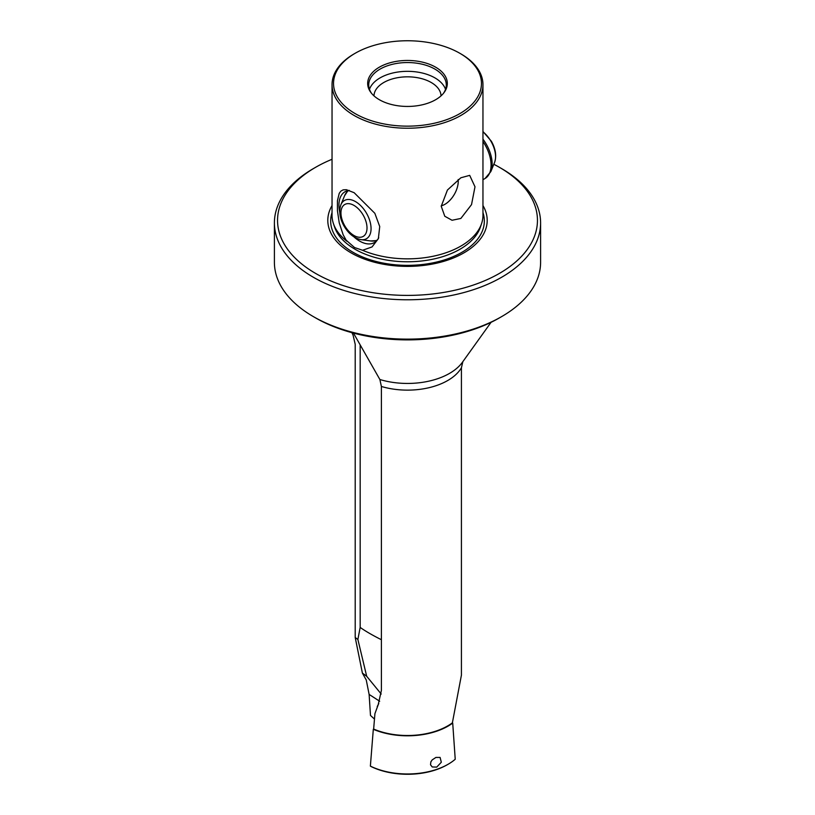 <?xml version="1.0" encoding="UTF-8"?>
<svg xmlns="http://www.w3.org/2000/svg" width="815" height="815" viewBox="0 0 815 815"><rect width="100%" height="100%" fill="white"/><g stroke="black" fill="none" stroke-linecap="round" stroke-linejoin="round"><path stroke-width="1.22" d="M353.109 335.301L355.208 344.317L355.208 637.483L362.4 673.109L366.261 680.005L369.124 694.421L370.489 715.458L374.472 719.085M491.058 322.322L462.411 362.268A59.434 34.312 180 0 1 379.882 379.515L353.466 333.101M351.958 332.693L353.109 335.291M379.882 379.525L381.389 386.473L381.389 690.468L378.16 704.873L374.931 713.614L373.647 729.058A56.907 32.855 0 0 0 452.376 722.854L461.422 675.126L461.422 367.779L462.849 361.656M373.973 95.854A33.537 19.366 180 0 1 394.929 78.24A33.537 19.366 180 0 1 431.216 82.498A33.537 19.366 0 0 1 441.027 95.854M369.48 89.324A38.774 22.392 180 0 1 396.263 72.29A38.774 22.392 180 0 1 434.915 77.883A38.774 22.392 0 0 1 445.52 89.324M443.36 93.45A38.774 22.392 180 0 0 446.274 84.933A38.774 22.392 180 0 0 434.915 69.102A38.774 22.392 0 0 0 392.657 64.253A38.774 22.392 0 0 0 368.726 84.933A38.774 22.392 0 0 0 371.64 93.45M435.658 67.197A39.823 22.993 0 0 0 384.914 64.507A39.823 22.993 0 0 0 371.141 92.839A39.823 22.993 0 0 0 379.342 99.705A39.823 22.993 180 0 0 443.859 92.839A39.823 22.993 180 0 0 435.658 67.197M349.289 190.425A29.34 16.942 -120 0 0 345.02 191.749A29.34 16.942 -120 0 0 339.753 212.297M353.934 236.859A29.34 16.942 -120 0 0 359.69 241.118A29.34 16.942 60 0 0 374.36 242.575A29.34 16.942 60 0 0 378.72 237.695M354.535 247.536L346.171 240.211L343.135 234.74L339.234 222.882L337.441 210.779L337.441 200.704L339.234 193.349L340.853 191.138L343.135 189.864L346.406 189.701L354.148 192.707L374.839 213.306L379.729 226.55L378.354 238.663L372.048 246.935L362.573 250.276L354.535 247.536M460.862 53.872L459.803 53.26A73.961 42.696 0 0 0 459.792 53.26A73.961 42.696 0 0 0 355.197 53.26A73.961 42.696 0 0 0 355.208 113.642A73.961 42.696 0 0 0 459.792 113.642A73.961 42.696 0 0 0 459.803 53.26L460.852 53.872A75.459 43.562 180 0 1 460.862 53.872A75.459 43.562 180 0 1 482.959 84.679A75.459 43.562 180 0 1 460.852 115.475A75.459 43.562 0 0 1 354.148 115.475A75.459 43.562 0 0 1 332.041 84.679A75.459 43.562 0 0 1 354.138 53.872A75.459 43.562 0 0 1 354.148 53.872M460.852 177.782L469.695 175.368L474.992 186.788L471.528 204.616L460.852 218.451L452.04 220.264L444.776 216.25L441.241 206.276L447.435 190.027L460.852 177.782M362.573 250.276A75.459 43.562 180 0 0 460.852 246.089A75.459 43.562 0 0 0 481.594 223.534A75.459 43.562 0 0 0 482.959 215.282L482.959 84.679M441.241 205.838A18.867 10.89 -60 0 0 458.254 181.205A18.867 10.89 120 0 0 458.162 179.504M482.959 205.553A79.697 46.017 180 0 1 449.605 259.435A79.697 46.017 180 0 1 351.143 252.905A79.697 46.017 180 0 1 332.041 205.553M346.874 241.22A75.459 43.562 180 0 1 333.406 223.534A75.459 43.562 180 0 1 332.041 215.282L332.041 84.679M373.647 729.058L373.311 729.293A57.427 33.16 0 0 0 452.712 723.088L452.376 722.854M370.377 766.12A57.427 33.16 0 0 0 448.107 764.266L447.221 764.776A56.174 32.437 0 0 1 371.1 766.548L370.377 766.12L373.311 729.293M448.107 764.266A57.427 33.16 0 0 0 455.228 759.264L452.712 723.088M435.903 757.441L440.1 757.43L441.312 762.249L436.728 767.109L432.235 766.956L430.514 764.765L430.88 761.801L432.205 759.886L435.903 757.441M499.391 317.911L501.612 316.627L499.391 317.911A129.952 75.031 180 0 1 315.609 317.911L313.388 316.627A133.1 76.844 0 0 0 501.612 316.627L501.612 316.627A133.1 76.844 180 0 0 540.6 262.298L540.6 222.933A133.1 76.844 180 0 1 458.438 293.93A133.1 76.844 180 0 1 313.388 277.273A133.1 76.844 0 0 1 274.4 222.933A133.1 76.844 0 0 1 313.388 168.593L315.609 167.309A129.952 75.031 180 0 1 332.041 159.282M493.829 164.284A129.952 75.031 180 0 1 499.391 167.309L501.612 168.593A133.1 76.844 180 0 1 540.6 222.933M501.612 168.593L499.391 167.309A129.952 75.031 180 0 1 499.391 273.422A129.952 75.031 180 0 1 315.609 273.422A129.952 75.031 180 0 1 315.609 167.309M274.4 222.933L274.4 262.298A133.1 76.844 0 0 0 313.388 316.627L313.388 316.627M381.216 694.034L366.689 676.277L362.4 673.109M366.689 676.277L357.877 639.469L355.208 637.483M377.223 706.534L378.761 703.6M381.389 639.704A29.34 3.963 27 0 1 360.169 627.418L357.877 639.469M360.169 344.918L360.169 627.418M461.422 367.779A56.907 32.855 180 0 1 381.389 386.473M481.594 223.534L480.422 227.018A74.267 42.879 180 0 1 429.261 259.893A74.267 42.879 180 0 1 354.983 249.217A74.267 42.879 180 0 1 334.578 227.018L333.406 223.534M482.959 212.613A76.834 44.367 180 0 1 443.503 260.179A76.834 44.367 180 0 1 353.17 252.365A76.834 44.367 180 0 1 332.041 212.613M369.124 694.421L379.678 701.257M366.546 213.326A22.056 12.734 -120 0 0 340.894 204.759C338.683 211.248 339.743 218.349 344.052 226.081C348.596 233.773 354.25 238.286 361.035 239.641A22.056 12.734 -120 0 0 366.546 213.326M363.235 215.211A18.429 10.636 -120 0 0 344.816 204.473A18.429 10.636 -120 0 0 344.725 225.704A18.429 10.636 -120 0 0 363.154 236.442A18.429 10.636 -120 0 0 363.235 215.211M348.637 190.506A28.637 16.534 -120 0 0 344.602 195.682L340.894 204.759M482.959 131.48L491.374 141.25C495.693 148.972 496.743 156.072 494.532 162.562L490.824 171.639L485.027 178.516A29.197 16.86 -120 0 0 485.088 144.917A29.197 16.86 -120 0 0 482.959 141.515M490.824 171.639A28.637 16.534 -120 0 0 486.29 144.224A28.637 16.534 -120 0 0 482.959 139.161M494.532 162.562A22.056 12.734 -120 0 0 491.048 141.443A22.056 12.734 -120 0 0 482.959 131.775M376.825 240.568L370.744 240.965A28.637 16.534 -120 0 0 377.253 240.058M355.197 53.26L354.138 53.872M347.985 190.618L344.602 195.682M485.027 178.516L482.959 179.708M361.035 239.641L370.744 240.965"/></g></svg>
